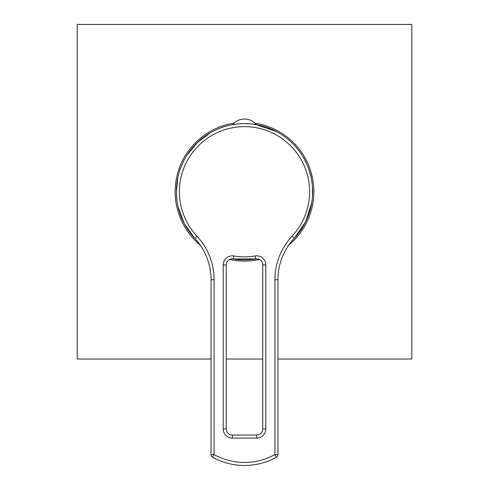 <?xml version="1.0" encoding="UTF-8"?>
<svg xmlns="http://www.w3.org/2000/svg" width="489" height="489" viewBox="0 0 489 489"><rect width="100%" height="100%" fill="white"/><g stroke="black" fill="none" stroke-linecap="round" stroke-linejoin="round"><path stroke-width="0.73" d="M274.916 279.72A63.876 63.876 0 0 1 292.092 236.144A65.092 65.092 0 0 0 289.989 145.184A65.092 65.092 0 0 0 199.011 145.184A65.092 65.092 0 0 0 196.908 236.144A63.876 63.876 0 0 1 214.084 279.72L214.084 454.593A62.861 62.861 0 0 0 274.916 454.593L277.96 454.593L277.96 279.72A60.832 60.832 0 0 1 294.311 238.222A68.13 68.13 0 0 0 244.5 123.607A68.13 68.13 0 0 0 194.689 238.222A60.832 60.832 0 0 1 211.04 279.72L211.04 454.593A3.044 3.044 0 0 0 212.611 457.252A65.899 65.899 0 0 0 276.389 457.252A3.044 3.044 0 0 0 277.96 454.593A3.044 3.044 0 0 1 276.389 457.252L274.916 454.593L274.916 279.72L277.96 279.72M249.628 123.803L243.742 123.613M242.99 123.625L237.416 123.974M256.364 124.646L255.68 124.53M255.637 124.524L250.961 123.913M276.328 131.498L256.059 124.591L256.059 124.212L253.583 124.212M235.417 124.212L232.941 124.212A15.501 15.501 0 0 1 256.059 124.212M232.941 124.591L232.941 124.212M233.828 255.949L233.332 258.95A68.13 68.13 0 0 0 255.668 258.95A6.082 6.082 0 0 1 262.752 264.946L262.752 428.981A6.082 6.082 0 0 1 256.664 435.063L232.336 435.063A6.082 6.082 0 0 1 226.248 428.981L226.248 264.946A6.082 6.082 0 0 1 233.332 258.95A68.13 68.13 0 0 0 255.668 258.95A6.082 6.082 0 0 1 262.752 264.946L265.79 264.946L265.79 428.981A9.126 9.126 0 0 1 256.664 438.107L232.336 438.107A9.126 9.126 0 0 1 223.21 428.981L223.21 264.946A9.126 9.126 0 0 1 233.828 255.949A65.092 65.092 0 0 0 255.172 255.949A9.126 9.126 0 0 1 265.79 264.946M232.721 258.877L232.116 258.87M231.529 258.919L230.961 259.023M230.435 259.17L229.946 259.353M229.096 259.8L228.73 260.05M207.238 258.553L206.871 257.587M206.468 256.572L206.248 256.053M200.753 245.869L199.518 244.09M198.094 242.202L196.474 240.221M276.389 457.252A65.899 65.899 0 0 1 212.611 457.252L214.084 454.593L211.04 454.593M292.526 240.221L290.906 242.202M289.488 244.09L288.253 245.863M282.74 256.083L282.532 256.572M282.129 257.587L281.762 258.553M277.96 359.024L411.787 359.024L411.787 24.45L77.213 24.45L77.213 359.024L211.04 359.024M226.248 359.024L262.752 359.024M200.258 245.142A69.346 69.346 0 0 1 233.938 123.197M255.062 123.197A69.346 69.346 0 0 1 288.742 245.142M259.335 259.482A69.346 69.346 0 0 1 229.665 259.482M292.092 236.144L294.311 238.222M196.908 236.144L194.689 238.222A60.832 60.832 0 0 1 211.04 279.72L214.084 279.72M255.172 255.949L255.668 258.95M265.79 428.981L262.752 428.981M256.664 438.107L256.664 435.063M232.336 438.107L232.336 435.063L232.336 438.107M223.21 428.981L226.248 428.981M223.21 264.946L226.248 264.946M312.416 186.291L312.465 196.529M311.725 202.801L305.637 221.804L294.299 238.235M255.686 258.944L233.32 258.944M194.695 238.229L184.249 223.54L178.014 206.627M176.657 198.033L176.37 191.737L177.886 177.446M187.006 155.178L197.367 142.537L210.38 132.77M303.681 157.984L306.193 162.819M309.097 170.08L311.34 178.546"/></g></svg>
